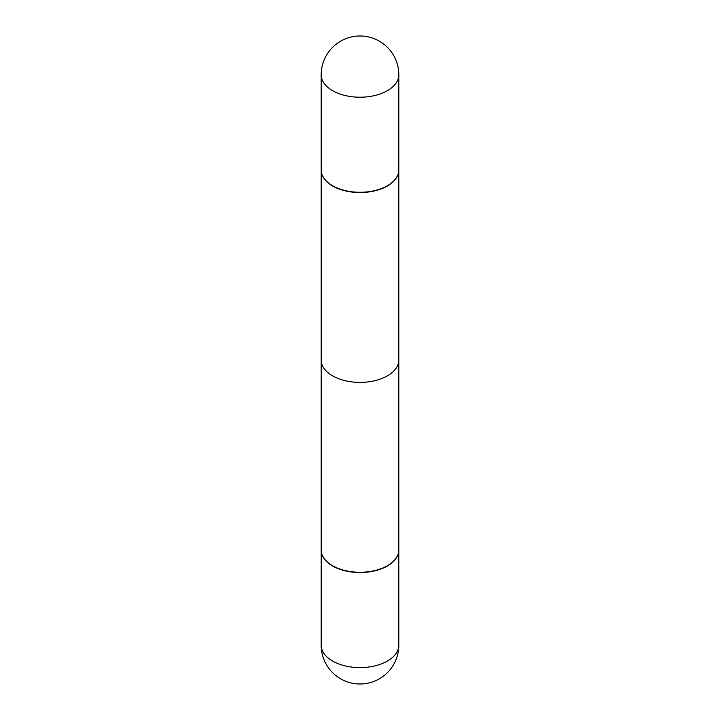 <?xml version="1.0" encoding="UTF-8"?>
<svg xmlns="http://www.w3.org/2000/svg" width="720" height="720" viewBox="0 0 720 720"><rect width="100%" height="100%" fill="white"/><g stroke="black" fill="none" stroke-linecap="round" stroke-linejoin="round"><path stroke-width="1.08" d="M321.192 549.999A38.808 22.41 0 0 0 321.192 550.125A38.808 22.41 0 0 0 332.559 565.974A38.808 22.41 0 0 0 374.85 570.825A38.808 22.41 0 0 0 398.808 550.125A38.808 22.41 0 0 0 398.808 549.999M387.441 185.967A38.808 22.41 -0 0 0 398.808 170.127A38.808 22.41 -0 0 0 398.808 170.001A38.808 22.41 -0 0 1 398.808 170.127L398.808 360A38.808 22.41 180 0 1 387.441 375.84A38.808 22.41 180 0 1 345.15 380.7A38.808 22.41 180 0 1 321.192 360L321.192 170.127A38.808 22.41 -0 0 0 345.15 190.827A38.808 22.41 -0 0 0 387.441 185.967A38.808 22.41 -0 0 0 398.808 170.127L398.808 549.873A38.808 22.41 0 0 1 387.441 565.713L387.441 565.713A38.808 22.41 0 0 1 332.559 565.713A38.808 22.41 0 0 1 321.192 549.873L321.192 170.127A38.808 22.41 -0 0 0 345.15 190.827A38.808 22.41 -0 0 0 387.441 185.967M321.192 169.875A38.808 22.41 -0 0 0 332.559 185.715A38.808 22.41 -0 0 0 374.85 190.575A38.808 22.41 -0 0 0 398.808 169.875A38.808 22.41 -0 0 1 374.85 190.575A38.808 22.41 -0 0 1 332.559 185.715A38.808 22.41 -0 0 1 321.192 169.875L321.192 74.808A38.808 22.41 -0 0 0 332.559 90.657A38.808 22.41 -0 0 0 387.441 90.657A38.808 22.41 -0 0 0 398.808 74.808A38.808 38.808 0 0 0 340.596 41.202A38.808 38.808 0 0 0 321.192 74.808A38.808 22.41 -0 0 0 332.559 90.657A38.808 22.41 -0 0 0 387.441 90.657A38.808 22.41 -0 0 0 398.808 74.808L398.808 169.875L398.808 74.808A38.808 38.808 0 0 0 340.596 41.202A38.808 38.808 0 0 0 321.192 74.808L321.192 169.875M332.667 565.776A38.502 22.23 0 0 0 332.775 565.848A38.502 22.23 0 0 0 387.225 565.848M398.808 645.192A38.808 38.808 0 0 1 379.404 678.798A38.808 38.808 0 0 1 321.192 645.192A38.808 22.41 0 0 0 332.559 661.032A38.808 22.41 0 0 0 387.441 661.032A38.808 22.41 0 0 0 398.808 645.192L398.808 550.125M321.192 645.192L321.192 550.125"/></g></svg>
